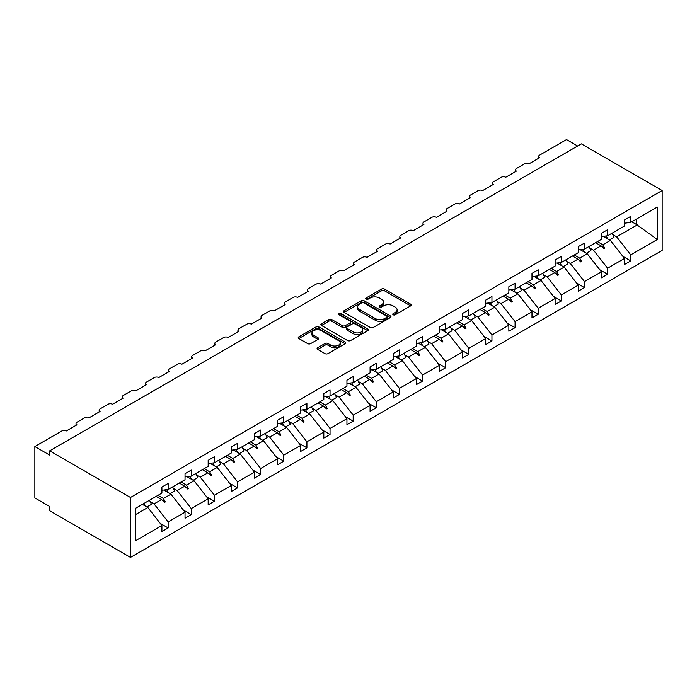 <?xml version="1.0" encoding="UTF-8"?>
<svg xmlns="http://www.w3.org/2000/svg" width="697" height="697" viewBox="0 0 697 697"><rect width="100%" height="100%" fill="white"/><g stroke="black" fill="none" stroke-linecap="round" stroke-linejoin="round"><path stroke-width="1.05" d="M393.169 314.8A1.438 0.828 0 0 0 395.208 314.8L410.672 305.87A2.056 1.185 0 0 0 411.274 305.033A2.056 1.185 0 0 0 410.672 304.188L384.474 289.063A2.056 1.185 0 0 0 381.564 289.063L366.099 297.994A1.438 0.828 0 0 0 365.681 298.586A1.438 0.828 0 0 0 366.099 299.17A1.438 0.828 0 0 0 368.138 299.17L370.142 298.011A6.587 3.799 0 0 1 379.456 298.011L381.634 299.274A6.587 3.799 0 0 1 383.568 301.967A6.587 3.799 0 0 1 381.634 304.65L379.638 305.809A1.438 0.828 0 0 0 379.212 306.392A1.438 0.828 0 0 0 379.638 306.985A1.438 0.828 0 0 0 381.668 306.985L383.672 305.826A6.587 3.799 0 0 1 392.986 305.826L395.173 307.089A6.587 3.799 0 0 1 397.098 309.782A6.587 3.799 0 0 1 395.173 312.465L393.169 313.624A1.438 0.828 0 0 0 392.751 314.208A1.438 0.828 0 0 0 393.169 314.8L393.169 313.624M317.675 347.716A2.056 1.185 0 0 0 317.074 348.552A2.056 1.185 0 0 0 317.675 349.397L325.029 353.64A2.056 1.185 0 0 0 327.938 353.64L345.111 343.726A2.056 1.185 0 0 0 345.712 342.88A2.056 1.185 0 0 0 345.111 342.044L318.912 326.919A2.056 1.185 0 0 0 316.002 326.919L298.83 336.834A2.056 1.185 0 0 0 298.229 337.67A2.056 1.185 0 0 0 298.83 338.515L307.708 343.638A2.056 1.185 0 0 0 310.618 343.638L317.963 339.395A2.056 1.185 0 0 0 318.573 338.559A2.056 1.185 0 0 0 317.963 337.714L313.563 335.17A5.506 3.18 0 0 1 311.951 332.922A5.506 3.18 0 0 1 315.349 329.986A5.506 3.18 0 0 1 321.352 330.674L338.594 340.633A5.506 3.18 0 0 1 340.206 342.88A5.506 3.18 0 0 1 336.808 345.817A5.506 3.18 0 0 1 330.805 345.128L327.938 343.473A2.056 1.185 0 0 0 325.029 343.473L317.675 347.716L317.675 349.397M662.15 190.525L130.478 497.484L130.478 557.408L662.15 250.45L662.15 190.525L581.35 143.878L49.679 450.837L49.679 455.115L34.85 446.55L61.833 430.973A3.145 1.812 180 0 1 66.285 430.973L76.958 424.813A3.145 1.812 0 0 1 76.034 423.523A3.145 1.812 0 0 1 76.958 422.243L84.964 417.616A3.145 1.812 180 0 1 89.408 417.616L100.089 411.457A3.145 1.812 0 0 1 99.166 410.176A3.145 1.812 0 0 1 100.089 408.886L108.096 404.269A3.145 1.812 180 0 1 112.539 404.269L123.212 398.1A3.145 1.812 0 0 1 122.297 396.82A3.145 1.812 0 0 1 123.212 395.539L131.219 390.912A3.145 1.812 180 0 1 135.671 390.912L146.344 384.753A3.145 1.812 0 0 1 145.42 383.463A3.145 1.812 0 0 1 146.344 382.183L154.351 377.556A3.145 1.812 180 0 1 158.794 377.556L169.476 371.396A3.145 1.812 0 0 1 168.552 370.116A3.145 1.812 0 0 1 169.476 368.826L177.482 364.209A3.145 1.812 180 0 1 181.926 364.209L192.599 358.04A3.145 1.812 0 0 1 191.684 356.759A3.145 1.812 0 0 1 192.599 355.479L200.605 350.852A3.145 1.812 180 0 1 205.057 350.852L215.73 344.693A3.145 1.812 0 0 1 214.807 343.403A3.145 1.812 0 0 1 215.73 342.122L223.737 337.496A3.145 1.812 180 0 1 228.18 337.496L238.862 331.336A3.145 1.812 0 0 1 237.938 330.056A3.145 1.812 0 0 1 238.862 328.766L246.869 324.149A3.145 1.812 180 0 1 251.312 324.149L261.985 317.98A3.145 1.812 0 0 1 261.07 316.699A3.145 1.812 0 0 1 261.985 315.419L269.992 310.792A3.145 1.812 180 0 1 274.444 310.792L285.117 304.633A3.145 1.812 0 0 1 284.193 303.343A3.145 1.812 0 0 1 285.117 302.062L293.123 297.436A3.145 1.812 180 0 1 297.575 297.436L308.248 291.276A3.145 1.812 0 0 1 307.325 289.996A3.145 1.812 0 0 1 308.248 288.706L316.255 284.088A3.145 1.812 180 0 1 320.698 284.088L331.38 277.92A3.145 1.812 0 0 1 330.456 276.639A3.145 1.812 0 0 1 331.38 275.359L339.378 270.732A3.145 1.812 180 0 1 343.83 270.732L354.503 264.572A3.145 1.812 0 0 1 353.579 263.283A3.145 1.812 0 0 1 354.503 262.002L362.51 257.376A3.145 1.812 180 0 1 366.962 257.376L377.635 251.216A3.145 1.812 0 0 1 376.711 249.935A3.145 1.812 0 0 1 377.635 248.646L385.641 244.028A3.145 1.812 180 0 1 390.085 244.028L400.766 237.86A3.145 1.812 0 0 1 399.843 236.579A3.145 1.812 0 0 1 400.766 235.298L408.773 230.672A3.145 1.812 180 0 1 413.216 230.672L423.889 224.512A3.145 1.812 0 0 1 422.974 223.223A3.145 1.812 0 0 1 423.889 221.942L431.896 217.316A3.145 1.812 180 0 1 436.348 217.316L447.021 211.156A3.145 1.812 0 0 1 446.097 209.875A3.145 1.812 0 0 1 447.021 208.586L455.028 203.968A3.145 1.812 180 0 1 459.471 203.968L470.153 197.8A3.145 1.812 0 0 1 469.229 196.519A3.145 1.812 0 0 1 470.153 195.238L478.159 190.612A3.145 1.812 180 0 1 482.603 190.612L493.276 184.452A3.145 1.812 0 0 1 492.361 183.163A3.145 1.812 0 0 1 493.276 181.882L501.282 177.256A3.145 1.812 180 0 1 505.734 177.256L516.407 171.096A3.145 1.812 0 0 1 515.484 169.815A3.145 1.812 0 0 1 516.407 168.526L524.414 163.908A3.145 1.812 180 0 1 528.857 163.908L539.539 157.74A3.145 1.812 0 0 1 538.615 156.459A3.145 1.812 0 0 1 539.539 155.178L566.522 139.592L577.639 146.013M130.478 497.484L49.679 450.837M370.281 327.503A2.056 1.185 0 0 0 373.191 327.503L390.364 317.588A2.056 1.185 0 0 0 390.973 316.752A2.056 1.185 0 0 0 390.364 315.915L364.174 300.79A2.056 1.185 0 0 0 361.264 300.79L344.091 310.705A2.056 1.185 0 0 0 343.49 311.542A2.056 1.185 0 0 0 344.091 312.387L370.281 327.503M339.648 315.114A1.438 0.828 0 0 1 341.103 315.314L341.103 313.598L367.737 328.975A2.056 1.185 0 0 1 368.338 329.82A2.056 1.185 0 0 1 367.737 330.657L350.565 340.572A2.056 1.185 0 0 1 347.655 340.572L321.456 325.447L321.456 323.765A2.056 1.185 0 0 0 320.855 324.61A2.056 1.185 0 0 0 321.456 325.447M321.456 323.765L328.81 319.522A2.056 1.185 0 0 1 331.72 319.522L342.34 325.656A2.056 1.185 0 0 0 345.25 325.656L350.129 322.842A2.056 1.185 0 0 0 350.73 322.005A2.056 1.185 0 0 0 350.129 321.16L339.064 314.774A1.438 0.828 0 0 1 338.646 314.19A1.438 0.828 0 0 1 339.535 313.423A1.438 0.828 0 0 1 341.103 313.598M135.314 514.726L147.825 507.503L161.913 525.521L135.314 540.872L135.314 508.435L161.913 493.075L161.913 487.037L168.143 483.448L168.143 489.477L161.913 490.261M160.266 523.412L168.143 527.96L168.143 521.922L185.036 512.164L170.957 494.147L163.812 490.017M150.23 501.701L154.054 503.905L168.143 521.922M168.143 489.477L185.036 479.719L185.036 473.69L191.266 470.092L191.266 476.129L185.036 476.905M183.398 510.056L191.266 514.604L191.266 508.566L208.168 498.808L194.088 480.791L186.935 476.67M173.361 488.344L177.186 490.549L191.266 508.566M191.266 476.129L208.168 466.371L208.168 460.334L214.397 456.735L214.397 462.773L208.168 463.549M206.521 496.708L214.397 501.248L214.397 495.218L231.299 485.461L217.211 467.443L210.067 463.313M196.493 474.988L200.309 477.201L214.397 495.218M214.397 462.773L231.299 453.015L231.299 446.977L237.529 443.388L237.529 449.417L231.299 450.192M229.653 483.352L237.529 487.9L237.529 481.862L254.431 472.104L240.343 454.087L233.199 449.957M219.616 461.641L223.441 463.845L237.529 481.862M237.529 449.417L254.431 439.659L254.431 433.63L260.652 430.032L260.652 436.069L254.431 436.845M252.784 469.996L260.652 474.544L260.652 468.506L277.554 458.748L263.475 440.731L256.322 436.61M242.748 448.284L246.572 450.489L260.652 468.506M260.652 436.069L277.554 426.311L277.554 420.274L283.784 416.675L283.784 422.713L277.554 423.488M275.907 456.648L283.784 461.187L283.784 455.158L300.686 445.4L286.598 427.383L279.453 423.253M265.879 434.928L269.695 437.141L283.784 455.158M283.784 422.713L300.686 412.955L300.686 406.917L306.915 403.328L306.915 409.357L300.686 410.132M299.039 443.292L306.915 447.84L306.915 441.802L323.817 432.044L309.729 414.027L302.585 409.897M289.002 421.58L292.827 423.785L306.915 441.802M306.915 409.357L323.817 399.599L323.817 393.57L330.038 389.971L330.038 396.009L323.817 396.785M322.171 429.936L330.038 434.484L330.038 428.446L346.94 418.688L332.861 400.67L325.708 396.549M312.134 408.224L315.959 410.428L330.038 428.446M330.038 396.009L346.94 386.251L346.94 380.213L353.17 376.615L353.17 382.653L346.94 383.428M345.294 416.588L353.17 421.127L353.17 415.098L370.072 405.34L355.984 387.323L348.84 383.193M335.266 394.868L339.082 397.081L353.17 415.098M353.17 382.653L370.072 372.895L370.072 366.857L376.302 363.268L376.302 369.297L370.072 370.072M368.425 403.232L376.302 407.78L376.302 401.742L393.204 391.984L379.116 373.967L371.971 369.837M358.389 381.52L362.213 383.725L376.302 401.742M376.302 369.297L393.204 359.539L393.204 353.51L399.425 349.911L399.425 355.949L393.204 356.725M391.557 389.876L399.425 394.424L399.425 388.386L416.327 378.628L402.247 360.61L395.094 356.489M381.52 368.164L385.345 370.368L399.425 388.386M399.425 355.949L416.327 346.191L416.327 340.153L422.556 336.555L422.556 342.593L416.327 343.368M414.68 376.528L422.556 381.067L422.556 375.038L439.458 365.28L425.37 347.263L418.226 343.133M404.652 354.808L408.468 357.021L422.556 375.038M422.556 342.593L439.458 332.835L439.458 326.797L445.688 323.208L445.688 329.237L439.458 330.012M437.812 363.172L445.688 367.72L445.688 361.682L462.59 351.924L448.502 333.907L441.358 329.777M427.775 341.46L431.6 343.665L445.688 361.682M445.688 329.237L462.59 319.479L462.59 313.45L468.82 309.851L468.82 315.889L462.59 316.665M460.944 349.816L468.82 354.364L468.82 348.326L485.713 338.568L471.634 320.55L464.49 316.429M450.907 328.104L454.732 330.308L468.82 348.326M468.82 315.889L485.713 306.131L485.713 300.093L491.943 296.495L491.943 302.533L485.713 303.308M484.075 336.468L491.943 341.007L491.943 334.978L508.845 325.22L494.765 307.203L487.612 303.073M474.038 314.748L477.863 316.961L491.943 334.978M491.943 302.533L508.845 292.775L508.845 286.737L515.074 283.148L515.074 289.177L508.845 289.952M507.198 323.112L515.074 327.66L515.074 321.622L531.977 311.864L517.888 293.846L510.744 289.717M497.17 301.4L500.986 303.604L515.074 321.622M515.074 289.177L531.977 279.419L531.977 273.39L538.206 269.791L538.206 275.829L531.977 276.604M530.33 309.756L538.206 314.303L538.206 308.266L555.108 298.508L541.02 280.49L533.876 276.369M520.293 288.044L524.118 290.248L538.206 308.266M538.206 275.829L555.108 266.071L555.108 260.033L561.329 256.435L561.329 262.473L555.108 263.248M553.462 296.408L561.329 300.947L561.329 294.918L578.231 285.16L564.152 267.143L556.999 263.013M543.425 274.688L547.25 276.901L561.329 294.918M561.329 262.473L578.231 252.715L578.231 246.677L584.461 243.087L584.461 249.117L578.231 249.892M576.585 283.052L584.461 287.6L584.461 281.562L601.363 271.804L587.275 253.786L580.131 249.657M566.556 261.34L570.373 263.544L584.461 281.562M584.461 249.117L601.363 239.359L601.363 233.329L607.592 229.731L607.592 235.769L601.363 236.544M599.716 269.695L607.592 274.243L607.592 268.206L624.495 258.448L624.495 264.485L630.715 260.887L630.715 254.858L657.315 239.498L636.5 224.512L636.5 219.076M589.679 247.984L593.504 250.188L607.592 268.206M607.592 235.769L624.495 226.011L624.495 219.973L630.715 216.375L630.715 222.413L624.495 223.188M622.848 256.348L630.715 260.887M612.811 234.628L616.636 236.841L630.715 254.858M34.85 446.55L34.85 497.911L49.679 506.475L49.679 510.753L130.478 557.408M147.825 507.503L142.38 504.358M168.143 527.96L161.913 531.55L161.913 525.521M191.266 514.604L185.036 518.202L185.036 512.164M214.397 501.248L208.168 504.846L208.168 498.808M237.529 487.9L231.299 491.49L231.299 485.461M260.652 474.544L254.431 478.142L254.431 472.104M283.784 461.187L277.554 464.786L277.554 458.748M306.915 447.84L300.686 451.429L300.686 445.4M330.038 434.484L323.817 438.082L323.817 432.044M353.17 421.127L346.94 424.726L346.94 418.688M376.302 407.78L370.072 411.369L370.072 405.34M399.425 394.424L393.204 398.022L393.204 391.984M422.556 381.067L416.327 384.666L416.327 378.628M445.688 367.72L439.458 371.309L439.458 365.28M468.82 354.364L462.59 357.962L462.59 351.924M491.943 341.007L485.713 344.606L485.713 338.568M515.074 327.66L508.845 331.249L508.845 325.22M538.206 314.303L531.977 317.902L531.977 311.864M561.329 300.947L555.108 304.545L555.108 298.508M584.461 287.6L578.231 291.189L578.231 285.16M607.592 274.243L601.363 277.842L601.363 271.804M630.715 222.413L657.315 207.053L657.315 239.498M157.966 495.358L163.412 498.503L170.957 494.147M154.054 503.905L161.591 499.549L164.57 502.363L165.311 501.936L163.412 498.503M156.145 496.403L161.591 499.549M181.098 482.002L186.543 485.147L194.088 480.791M177.186 490.549L184.722 486.201L187.702 489.006L188.443 488.58L186.543 485.147M179.277 483.056L184.722 486.201M204.221 468.645L209.675 471.791L217.211 467.443M200.309 477.201L207.854 472.845L210.834 475.65L211.574 475.223L209.675 471.791M202.4 469.7L207.854 472.845M227.353 455.298L232.798 458.443L240.343 454.087M223.441 463.845L230.977 459.489L233.957 462.303L234.697 461.867L232.798 458.443M225.532 456.343L230.977 459.489M250.484 441.942L255.93 445.087L263.475 440.731M246.572 450.489L254.109 446.141L257.088 448.946L257.829 448.519L255.93 445.087M248.663 442.996L254.109 446.141M273.607 428.585L279.061 431.731L286.598 427.383M269.695 437.141L277.24 432.785L280.22 435.59L280.961 435.163L279.061 431.731M271.786 429.64L277.24 432.785M296.739 415.238L302.184 418.383L309.729 414.027M292.827 423.785L300.372 419.428L303.343 422.243L304.084 421.807L302.184 418.383M294.918 416.283L300.372 419.428M319.871 401.881L325.316 405.027L332.861 400.67M315.959 410.428L323.495 406.081L326.475 408.886L327.215 408.459L325.316 405.027M318.05 402.927L323.495 406.081M342.994 388.525L348.448 391.67L355.984 387.323M339.082 397.081L346.627 392.725L349.606 395.53L350.347 395.103L348.448 391.67M341.173 389.579L346.627 392.725M366.125 375.178L371.579 378.323L379.116 373.967M362.213 383.725L369.758 379.368L372.729 382.183L373.479 381.747L371.579 378.323M364.304 376.223L369.758 379.368M389.257 361.821L394.702 364.967L402.247 360.61M385.345 370.368L392.881 366.021L395.861 368.826L396.602 368.399L394.702 364.967M387.436 362.867L392.881 366.021M412.389 348.465L417.834 351.61L425.37 347.263M408.468 357.021L416.013 352.665L418.993 355.47L419.733 355.043L417.834 351.61M410.568 349.519L416.013 352.665M435.512 335.109L440.966 338.263L448.502 333.907M431.6 343.665L439.145 339.308L442.125 342.122L442.865 341.687L440.966 338.263M433.691 336.163L439.145 339.308M458.643 321.761L464.089 324.907L471.634 320.55M454.732 330.308L462.268 325.961L465.248 328.766L465.988 328.339L464.089 324.907M456.823 322.807L462.268 325.961M481.775 308.405L487.22 311.55L494.765 307.203M477.863 316.961L485.4 312.604L488.379 315.41L489.12 314.983L487.22 311.55M479.954 309.459L485.4 312.604M504.898 295.049L510.352 298.203L517.888 293.846M500.986 303.604L508.531 299.248L511.511 302.062L512.251 301.627L510.352 298.203M503.077 296.103L508.531 299.248M528.03 281.701L533.475 284.846L541.02 280.49M524.118 290.248L531.654 285.901L534.634 288.706L535.374 288.279L533.475 284.846M526.209 282.747L531.654 285.901M551.161 268.345L556.607 271.49L564.152 267.143M547.25 276.901L554.786 272.544L557.766 275.35L558.506 274.923L556.607 271.49M549.341 269.399L554.786 272.544M574.284 254.989L579.738 258.143L587.275 253.786M570.373 263.544L577.918 259.188L580.897 262.002L581.638 261.567L579.738 258.143M572.464 256.043L577.918 259.188M597.416 241.641L602.861 244.786L610.406 240.43L603.262 236.309M593.504 250.188L601.049 245.841L604.02 248.646L604.761 248.219L602.861 244.786M595.595 242.687L601.049 245.841M610.406 240.43L624.495 258.448M616.636 236.841L637.537 224.765M631.796 221.794L636.5 224.512M601.685 246.433L604.761 248.219M578.554 259.789L581.638 261.567M555.422 273.146L558.506 274.923M532.299 286.493L535.374 288.279M509.167 299.849L512.251 301.627M486.036 313.206L489.12 314.983M462.904 326.553L465.988 328.339M439.781 339.909L442.865 341.687M416.649 353.266L419.733 355.043M393.517 366.622L396.602 368.399M370.395 379.97L373.479 381.747M347.263 393.326L350.347 395.103M324.131 406.682L327.215 408.459M301.008 420.03L304.084 421.807M277.876 433.386L280.961 435.163M254.745 446.742L257.829 448.519M231.622 460.09L234.697 461.867M208.49 473.446L211.574 475.223M185.358 486.802L188.443 488.58M162.227 500.15L165.311 501.936M393.744 315L395.173 314.181A6.587 3.799 0 0 0 397.098 311.489L397.098 309.782M383.568 301.967L383.568 303.674A6.587 3.799 0 0 1 381.634 306.366L380.213 307.185M410.638 305.887L384.474 290.78A2.056 1.185 0 0 0 381.564 290.78L366.674 299.37M390.337 317.605L364.174 302.498A2.056 1.185 0 0 0 361.264 302.498L344.118 312.395L344.091 310.705M386.73 317.344A1.438 0.828 0 0 0 387.149 316.752A1.438 0.828 0 0 0 386.73 316.168L363.738 302.89A1.438 0.828 0 0 0 361.699 302.89L359.591 304.11A6.587 3.799 0 0 0 357.657 306.793A6.587 3.799 0 0 0 359.591 309.485L375.308 318.555A6.587 3.799 0 0 0 384.622 318.555L386.73 317.344L386.73 319.052A1.438 0.828 0 0 0 387.149 318.468L387.149 316.752M357.657 306.793L357.657 308.51A6.587 3.799 0 0 0 359.591 311.193L359.591 309.485M386.73 319.052L384.622 320.272A6.587 3.799 0 0 1 375.308 320.272L359.591 311.193M321.483 325.464L328.81 321.239L328.81 319.522M350.73 322.005L350.73 323.713A2.056 1.185 0 0 1 350.129 324.558L345.25 327.372A2.056 1.185 0 0 1 342.34 327.372L331.72 321.239A2.056 1.185 0 0 0 328.81 321.239M341.103 315.314L367.711 330.674M353.37 332.025A5.506 3.18 0 0 0 359.364 332.713A5.506 3.18 0 0 0 362.762 329.777A5.506 3.18 0 0 0 361.151 327.529L355.078 324.018A2.056 1.185 0 0 0 352.168 324.018L347.289 326.832A2.056 1.185 0 0 0 346.688 327.677A2.056 1.185 0 0 0 347.289 328.514L353.37 332.025L353.37 333.732A5.506 3.18 0 0 0 359.364 334.421A5.506 3.18 0 0 0 362.762 331.484L362.762 329.777M346.688 327.677L346.688 329.385A2.056 1.185 0 0 0 347.289 330.23L347.289 328.514M353.37 333.732L347.289 330.23M340.206 342.88L340.206 344.597A5.506 3.18 0 0 1 336.808 347.533A5.506 3.18 0 0 1 330.805 346.845L327.938 345.181A2.056 1.185 0 0 0 325.029 345.181L317.701 349.406M311.951 332.922L311.951 334.638A5.506 3.18 0 0 0 313.563 336.886L313.563 335.17M317.937 339.413L313.563 336.886M345.076 343.734L318.912 328.627A2.056 1.185 0 0 0 316.002 328.627L298.856 338.533L298.83 336.834M606.094 235.952A16.772 9.688 60 0 1 607.645 238.836M612.027 233.207A16.772 9.688 60 0 1 614.005 237.285L609.483 239.899M604.499 236.152A14.254 8.233 60 0 1 605.318 237.494M582.962 249.308A16.772 9.688 60 0 1 584.513 252.192M588.895 246.555A16.772 9.688 60 0 1 590.882 250.641L586.351 253.255M581.368 249.509A14.254 8.233 60 0 1 582.187 250.842M559.83 262.656A16.772 9.688 60 0 1 561.39 265.54M565.772 259.911A16.772 9.688 60 0 1 567.75 263.997L563.228 266.602M558.236 262.856A14.254 8.233 60 0 1 559.055 264.198M536.707 276.012A16.772 9.688 60 0 1 538.258 278.896M542.641 273.268A16.772 9.688 60 0 1 544.618 277.345L540.097 279.959M535.113 276.212A14.254 8.233 60 0 1 535.932 277.554M513.576 289.368A16.772 9.688 60 0 1 515.127 292.252M519.509 286.615A16.772 9.688 60 0 1 521.487 290.701L516.965 293.315M511.981 289.569A14.254 8.233 60 0 1 512.8 290.902M490.444 302.716A16.772 9.688 60 0 1 492.004 305.608M496.386 299.971A16.772 9.688 60 0 1 498.364 304.058L493.842 306.663M488.85 302.916A14.254 8.233 60 0 1 489.669 304.258M467.321 316.072A16.772 9.688 60 0 1 468.872 318.956M473.254 313.328A16.772 9.688 60 0 1 475.232 317.405L470.71 320.019M465.718 316.272A14.254 8.233 60 0 1 466.537 317.614M444.189 329.428A16.772 9.688 60 0 1 445.74 332.312M450.123 326.675A16.772 9.688 60 0 1 452.1 330.761L447.579 333.375M442.595 329.629A14.254 8.233 60 0 1 443.414 330.962M421.058 342.776A16.772 9.688 60 0 1 422.609 345.668M427 340.031A16.772 9.688 60 0 1 428.977 344.118L424.456 346.723M419.463 342.976A14.254 8.233 60 0 1 420.282 344.318M397.935 356.132A16.772 9.688 60 0 1 399.486 359.016M403.868 353.388A16.772 9.688 60 0 1 405.846 357.465L401.324 360.079M396.332 356.333A14.254 8.233 60 0 1 397.151 357.674M374.803 369.488A16.772 9.688 60 0 1 376.354 372.372M380.736 366.735A16.772 9.688 60 0 1 382.714 370.821L378.192 373.435M373.209 369.689A14.254 8.233 60 0 1 374.028 371.031M351.671 382.836A16.772 9.688 60 0 1 353.222 385.729M357.613 380.092A16.772 9.688 60 0 1 359.591 384.178L355.069 386.783M350.077 383.036A14.254 8.233 60 0 1 350.896 384.378M328.548 396.192A16.772 9.688 60 0 1 330.099 399.076M334.482 393.448A16.772 9.688 60 0 1 336.459 397.525L331.938 400.139M326.945 396.393A14.254 8.233 60 0 1 327.764 397.734M305.417 409.548A16.772 9.688 60 0 1 306.968 412.432M311.35 406.795A16.772 9.688 60 0 1 313.328 410.882L308.806 413.495M303.822 409.749A14.254 8.233 60 0 1 304.641 411.091M282.285 422.896A16.772 9.688 60 0 1 283.836 425.789M288.218 420.152A16.772 9.688 60 0 1 290.205 424.238L285.674 426.843M280.691 423.096A14.254 8.233 60 0 1 281.51 424.438M259.153 436.252A16.772 9.688 60 0 1 260.713 439.136M265.095 433.508A16.772 9.688 60 0 1 267.073 437.594L262.551 440.199M257.559 436.453A14.254 8.233 60 0 1 258.378 437.794M236.03 449.609A16.772 9.688 60 0 1 237.581 452.492M241.964 446.855A16.772 9.688 60 0 1 243.941 450.942L239.419 453.555M234.436 449.809A14.254 8.233 60 0 1 235.255 451.151M212.899 462.965A16.772 9.688 60 0 1 214.449 465.849M218.832 460.212A16.772 9.688 60 0 1 220.81 464.298L216.288 466.912M211.304 463.156A14.254 8.233 60 0 1 212.123 464.498M189.767 476.312A16.772 9.688 60 0 1 191.326 479.196M195.709 473.568A16.772 9.688 60 0 1 197.687 477.654L193.165 480.259M188.173 476.513A14.254 8.233 60 0 1 188.992 477.854M166.644 489.669A16.772 9.688 60 0 1 168.195 492.552M172.577 486.915A16.772 9.688 60 0 1 174.555 491.002L170.033 493.615M165.041 489.869A14.254 8.233 60 0 1 165.86 491.211M143.817 503.522A16.772 9.688 60 0 1 145.063 505.909M149.446 500.272A16.772 9.688 60 0 1 151.423 504.358L146.901 506.972M395.173 314.181L395.173 312.465M379.638 306.985L379.638 305.809M381.634 306.366L381.634 304.65M366.099 299.17L366.099 297.994M381.564 290.78L381.564 289.063M384.474 290.78L384.474 289.063M410.672 305.87L410.672 304.188M361.264 302.498L361.264 300.79M364.174 302.498L364.174 300.79M390.364 317.588L390.364 315.915M375.308 320.272L375.308 318.555M384.622 320.272L384.622 318.555M331.72 321.239L331.72 319.522M342.34 327.372L342.34 325.656M345.25 327.372L345.25 325.656M350.129 324.558L350.129 322.842M367.737 330.657L367.737 328.975M325.029 345.181L325.029 343.473M327.938 345.181L327.938 343.473M330.805 346.845L330.805 345.128M317.963 339.395L317.963 337.714M316.002 328.627L316.002 326.919M318.912 328.627L318.912 326.919M345.111 343.726L345.111 342.044M538.615 158.271L538.615 156.459M515.484 171.628L515.484 169.815M492.361 184.984L492.361 183.163M469.229 198.331L469.229 196.519M446.097 211.688L446.097 209.875M422.974 225.044L422.974 223.223M399.843 238.391L399.843 236.579M376.711 251.748L376.711 249.935M353.579 265.104L353.579 263.283M330.456 278.452L330.456 276.639M307.325 291.808L307.325 289.996M284.193 305.164L284.193 303.343M261.07 318.512L261.07 316.699M237.938 331.868L237.938 330.056M214.807 345.224L214.807 343.403M191.684 358.572L191.684 356.759M168.552 371.928L168.552 370.116M145.42 385.284L145.42 383.463M122.297 398.632L122.297 396.82M99.166 411.988L99.166 410.176M76.034 425.344L76.034 423.523"/></g></svg>
